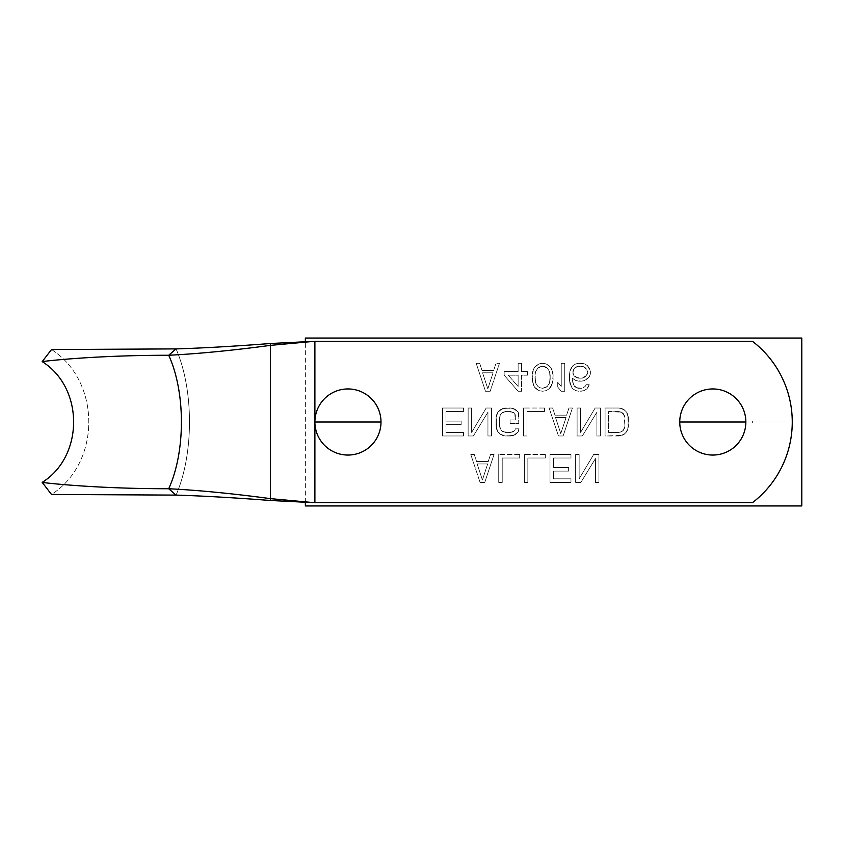 <?xml version="1.0" encoding="UTF-8"?>
<svg xmlns="http://www.w3.org/2000/svg" width="844" height="844" viewBox="0 0 844 844"><rect width="100%" height="100%" fill="white"/><g stroke="black" fill="none" stroke-linecap="round" stroke-linejoin="round"><path stroke-width="0.63" stroke-dasharray="4.22 3.17" d="M314.896 502.729L752.415 502.729A101.702 101.702 0 0 0 752.415 341.271L314.896 341.271L314.896 502.729L752.415 502.729A101.702 101.702 0 0 0 752.415 341.271L314.896 341.271L314.896 422A33.053 33.053 0 0 1 347.95 388.947A33.053 33.053 0 0 1 381.003 422A33.053 33.053 0 0 1 347.95 455.053A33.053 33.053 0 0 1 314.896 422L314.896 502.729L314.896 422A33.053 33.053 0 0 1 347.95 388.947A33.053 33.053 0 0 1 381.003 422A33.053 33.053 0 0 1 347.95 455.053A33.053 33.053 0 0 1 314.896 422L314.896 341.271L270.407 343.519L270.407 500.481L314.896 502.729L270.407 500.481L270.407 498.625L314.896 502.729L270.407 498.625L270.407 345.375L314.896 341.271L314.896 502.729L752.415 502.729A101.702 101.702 0 0 0 752.415 341.271L314.896 341.271L270.407 345.375L270.407 343.519L314.896 341.271L752.415 341.271A101.702 101.702 0 0 1 752.415 502.729L314.896 502.729L314.896 422L314.896 502.729L752.415 502.729A101.702 101.702 0 0 0 752.415 341.271L314.896 341.271L314.896 422A33.053 33.053 0 0 1 347.95 388.947A33.053 33.053 0 0 1 381.003 422A33.053 33.053 0 0 1 347.95 455.053A33.053 33.053 0 0 1 314.896 422L314.896 341.271L752.415 341.271A101.702 101.702 0 0 1 752.415 502.729A101.702 101.702 0 0 0 752.415 341.271L314.896 341.271L314.896 422A33.053 33.053 0 0 1 347.95 388.947A33.053 33.053 0 0 1 381.003 422A33.053 33.053 0 0 1 347.95 455.053A33.053 33.053 0 0 1 314.896 422A33.053 33.053 0 0 0 347.95 455.053A33.053 33.053 0 0 0 381.003 422A33.053 33.053 0 0 1 347.95 455.053A33.053 33.053 0 0 1 314.896 422A33.053 33.053 0 0 1 347.95 388.947A33.053 33.053 0 0 1 381.003 422A33.053 33.053 0 0 0 347.95 388.947A33.053 33.053 0 0 0 314.896 422L314.896 502.729L752.415 502.729A101.702 101.702 0 0 0 752.415 341.271L314.896 341.271L314.896 422A33.053 33.053 0 0 1 347.95 388.947A33.053 33.053 0 0 1 381.003 422A33.053 33.053 0 0 1 347.95 455.053A33.053 33.053 0 0 1 314.896 422L314.896 502.729L752.415 502.729A101.702 101.702 0 0 0 752.415 341.271L314.896 341.271L314.896 422A33.053 33.053 0 0 1 347.95 388.947A33.053 33.053 0 0 1 381.003 422A33.053 33.053 0 0 1 347.95 455.053A33.053 33.053 0 0 1 314.896 422A33.053 33.053 0 0 1 347.95 388.947A33.053 33.053 0 0 1 381.003 422A33.053 33.053 0 0 1 347.95 455.053A33.053 33.053 0 0 1 314.896 422L314.896 502.729M679.747 422A33.053 33.053 0 0 1 712.8 388.947A33.053 33.053 0 0 1 745.853 422A33.053 33.053 0 0 1 712.8 455.053A33.053 33.053 0 0 1 679.747 422A33.053 33.053 0 0 1 712.8 388.947A33.053 33.053 0 0 1 745.853 422A33.053 33.053 0 0 0 712.8 388.947A33.053 33.053 0 0 0 679.747 422A33.053 33.053 0 0 0 712.8 455.053A33.053 33.053 0 0 0 745.853 422A33.053 33.053 0 0 1 712.8 455.053A33.053 33.053 0 0 1 679.747 422A33.053 33.053 0 0 1 712.8 388.947A33.053 33.053 0 0 1 745.853 422A33.053 33.053 0 0 1 712.8 455.053A33.053 33.053 0 0 1 679.747 422A33.053 33.053 0 0 1 712.8 388.947A33.053 33.053 0 0 1 745.853 422A33.053 33.053 0 0 1 712.8 455.053A33.053 33.053 0 0 1 679.747 422A33.053 33.053 0 0 1 712.8 388.947A33.053 33.053 0 0 1 745.853 422A33.053 33.053 0 0 1 712.8 455.053A33.053 33.053 0 0 1 679.747 422A33.053 33.053 0 0 1 712.8 388.947A33.053 33.053 0 0 1 745.853 422A33.053 33.053 0 0 1 712.8 455.053A33.053 33.053 0 0 1 679.747 422A33.053 33.053 0 0 1 712.8 388.947A33.053 33.053 0 0 1 745.853 422A33.053 33.053 0 0 1 712.8 455.053A33.053 33.053 0 0 1 679.747 422L752.415 422C804.986 422 804.986 422 752.415 422L745.853 422A33.053 33.053 0 0 1 712.8 455.053A33.053 33.053 0 0 1 679.747 422L752.415 422C804.986 422 804.986 422 752.415 422L679.747 422A33.053 33.053 0 0 1 712.8 388.947A33.053 33.053 0 0 1 745.853 422L679.747 422M490.153 391.247L485.49 391.247L476.174 363.289L479.666 363.289L481.998 370.421L493.656 370.421L495.977 363.289L499.479 363.289L490.153 391.247L485.49 391.247L490.153 391.247L499.479 363.289L490.153 391.247L499.479 363.289L495.977 363.289L499.479 363.289L495.977 363.289L493.656 370.421L495.977 363.289L493.656 370.421L481.998 370.421L493.656 370.421L481.998 370.421L479.666 363.289L481.998 370.421L479.666 363.289L476.174 363.289L479.666 363.289L476.174 363.289L485.49 391.247L476.174 363.289L485.49 391.247L490.153 391.247M518.121 391.247L504.142 375.19L504.142 371.613L518.121 371.613L518.121 363.289L521.613 363.289L521.613 371.613L527.447 371.613L527.447 375.19L521.613 375.19L521.613 391.247L518.121 391.247L521.613 391.247L521.613 375.19L527.447 375.19L527.447 371.613L521.613 371.613L521.613 363.289L518.121 363.289L518.121 371.613L504.142 371.613L504.142 375.19L518.121 391.247L504.142 375.19L518.121 391.247L521.613 391.247L518.121 391.247M532.11 379.948L532.691 371.613L534.442 367.446L536.183 365.663L539.094 363.88L542.597 363.289L546.089 363.88L550.752 367.446L553.084 374.588L553.084 379.948L551.913 384.706L549.001 388.873L546.089 390.656L542.597 391.247L539.094 390.656L534.442 387.09L532.11 379.948L534.442 387.09L539.094 390.656L542.597 391.247L546.089 390.656L550.752 387.09L553.084 379.948L552.504 371.613L550.752 367.446L546.089 363.88L542.597 363.289L539.094 363.88L534.442 367.446L532.11 374.588L532.691 382.923L532.11 379.948M564.731 363.289L564.731 391.247L561.239 391.247L557.747 387.09L557.747 382.321L561.239 386.489L561.239 363.289L564.731 363.289L561.239 363.289L561.239 386.489L557.747 382.321L557.747 387.09L561.239 391.247L564.731 391.247L564.731 363.289L564.731 391.247L564.731 363.289L561.239 363.289L564.731 363.289M589.207 376.973L584.544 380.538L581.632 381.14L575.808 380.538L572.306 378.165L573.477 384.706L576.389 387.681L581.632 388.272L585.124 386.489L586.295 384.706L589.207 384.706L586.875 388.873L583.964 390.656L581.052 391.247L575.808 390.656L572.897 388.873L571.145 386.489L569.394 379.346L569.974 371.022L572.897 365.663L575.808 363.88L581.632 363.289L584.544 363.88L587.456 365.663L590.367 371.022L590.367 373.998L589.207 376.973L590.367 373.998L590.367 371.022L587.456 365.663L584.544 363.88L578.72 363.289L575.808 363.88L572.897 365.663L569.974 371.022L569.394 375.19L569.974 383.514L572.897 388.873L575.808 390.656L578.72 391.247L583.964 390.656L586.875 388.873L589.207 384.706L586.295 384.706L585.124 386.489L581.632 388.272L576.389 387.681L573.477 384.706L572.306 378.165L575.808 380.538L581.632 381.14L584.544 380.538L587.456 378.756L589.207 376.973L587.456 378.756L589.207 376.973L590.367 373.998L589.207 376.973M463.483 411.587L446.001 411.587L446.001 421.103L461.151 421.103L461.151 424.68L446.001 424.68L446.001 432.413L463.483 432.413L463.483 435.979L442.499 435.979L442.499 408.021L463.483 408.021L463.483 411.587L446.001 411.587L463.483 411.587L463.483 408.021L463.483 411.587L463.483 408.021L442.499 408.021L463.483 408.021L442.499 408.021L442.499 435.979L442.499 408.021L442.499 435.979L463.483 435.979L442.499 435.979L463.483 435.979L463.483 432.413L463.483 435.979L463.483 432.413L446.001 432.413L463.483 432.413L446.001 432.413L446.001 424.68L446.001 432.413L446.001 424.68L461.151 424.68L446.001 424.68L461.151 424.68L461.151 421.103L461.151 424.68L461.151 421.103L446.001 421.103L461.151 421.103L446.001 421.103L446.001 411.587L446.001 421.103L446.001 411.587L463.483 411.587M471.638 408.021L471.638 432.413L486.197 408.021L491.451 408.021L491.451 435.979L487.948 435.979L487.948 412.178L473.378 435.979L468.135 435.979L468.135 408.021L471.638 408.021L468.135 408.021L468.135 435.979L473.378 435.979L487.948 412.178L487.948 435.979L491.451 435.979L491.451 408.021L486.197 408.021L471.638 432.413L471.638 408.021L471.638 432.413L471.638 408.021L468.135 408.021L471.638 408.021M518.828 414.562L518.828 423.488L510.092 423.488L510.092 419.922L515.336 419.922L515.336 415.153L514.756 413.37L513.004 412.178L510.673 411.587L503.098 412.178L501.347 413.37L499.606 417.537L499.606 426.463L501.347 430.63L505.429 432.413L510.673 432.413L514.756 430.63L515.336 428.847L518.828 428.847L518.248 431.822L515.916 434.196L510.673 435.979L505.429 435.979L500.186 434.196L497.854 431.822L496.103 426.463L496.103 417.537L497.854 412.178L500.186 409.804L505.429 408.021L513.585 408.612L518.248 412.178L518.828 414.562L518.248 412.178L515.916 409.804L510.673 408.021L502.518 408.612L497.854 412.178L496.103 417.537L496.694 429.438L497.854 431.822L502.518 435.388L505.429 435.979L513.585 435.388L518.248 431.822L518.828 428.847L515.336 428.847L514.756 430.63L510.673 432.413L505.429 432.413L501.347 430.63L499.606 426.463L499.606 417.537L501.347 413.37L505.429 411.587L510.673 411.587L514.756 413.37L515.336 419.922L510.092 419.922L510.092 423.488L518.828 423.488L518.248 412.178L518.828 414.562M523.491 435.979L523.491 408.021L544.464 408.021L544.464 411.587L526.983 411.587L526.983 435.979L523.491 435.979L526.983 435.979L526.983 411.587L544.464 411.587L544.464 408.021L523.491 408.021L523.491 435.979L523.491 408.021L523.491 435.979L526.983 435.979L523.491 435.979M563.117 435.979L558.454 435.979L549.127 408.021L552.62 408.021L554.951 415.153L566.609 415.153L568.94 408.021L572.432 408.021L563.117 435.979L572.432 408.021L568.94 408.021L566.609 415.153L554.951 415.153L552.62 408.021L549.127 408.021L558.454 435.979L563.117 435.979L558.454 435.979L563.117 435.979L572.432 408.021L563.117 435.979M580.588 408.021L580.588 432.413L595.157 408.021L600.4 408.021L600.4 435.979L596.908 435.979L596.908 412.178L582.339 435.979L577.096 435.979L577.096 408.021L580.588 408.021L577.096 408.021L577.096 435.979L582.339 435.979L596.908 412.178L596.908 435.979L600.4 435.979L600.4 408.021L595.157 408.021L580.588 432.413L580.588 408.021L580.588 432.413L580.588 408.021L577.096 408.021L580.588 408.021M619.042 435.979L605.064 435.979L605.064 408.021L619.042 408.021L624.286 409.804L626.617 412.178L628.369 417.537L627.788 429.438L624.286 434.196L619.042 435.979L624.286 434.196L627.788 429.438L628.369 417.537L626.617 412.178L624.286 409.804L619.042 408.021L605.064 408.021L605.064 435.979L621.965 435.388L619.042 435.979M484.741 482.399L480.078 482.399L470.762 454.431L474.254 454.431L476.586 461.573L488.233 461.573L490.564 454.431L494.067 454.431L484.741 482.399L494.067 454.431L490.564 454.431L488.233 461.573L476.586 461.573L474.254 454.431L470.762 454.431L480.078 482.399L484.741 482.399L480.078 482.399L484.741 482.399L494.067 454.431L484.741 482.399M498.73 482.399L498.73 454.431L519.704 454.431L519.704 458.007L502.222 458.007L502.222 482.399L498.73 482.399L502.222 482.399L502.222 458.007L519.704 458.007L519.704 454.431L498.73 454.431L498.73 482.399L498.73 454.431L498.73 482.399L502.222 482.399L498.73 482.399M524.367 482.399L524.367 454.431L545.34 454.431L545.34 458.007L527.859 458.007L527.859 482.399L524.367 482.399L527.859 482.399L527.859 458.007L545.34 458.007L545.34 454.431L524.367 454.431L524.367 482.399L524.367 454.431L524.367 482.399L527.859 482.399L524.367 482.399M570.977 458.007L553.495 458.007L553.495 467.523L568.645 467.523L568.645 471.1L553.495 471.1L553.495 478.833L570.977 478.833L570.977 482.399L550.003 482.399L550.003 454.431L570.977 454.431L570.977 458.007L570.977 454.431L550.003 454.431L550.003 482.399L570.977 482.399L570.977 478.833L553.495 478.833L553.495 471.1L568.645 471.1L568.645 467.523L553.495 467.523L553.495 458.007L570.977 458.007L553.495 458.007L570.977 458.007L570.977 454.431L570.977 458.007M579.132 454.431L579.132 478.833L593.701 454.431L598.945 454.431L598.945 482.399L595.442 482.399L595.442 458.598L580.883 482.399L575.64 482.399L575.64 454.431L579.132 454.431L575.64 454.431L575.64 482.399L580.883 482.399L595.442 458.598L595.442 482.399L598.945 482.399L598.945 454.431L593.701 454.431L579.132 478.833L579.132 454.431L579.132 478.833L579.132 454.431L575.64 454.431L579.132 454.431M487.821 388.873L493.065 372.805L482.578 372.805L487.821 388.873L482.578 372.805L493.065 372.805L487.821 388.873L493.065 372.805L487.821 388.873L482.578 372.805L487.821 388.873M508.215 375.19L518.121 386.489L518.121 375.19L508.215 375.19L518.121 375.19L518.121 386.489L508.215 375.19L518.121 386.489L508.215 375.19L518.121 375.19L508.215 375.19M535.022 379.346L535.602 382.923L537.934 386.489L539.685 387.681L542.597 388.272L547.26 386.489L549.581 382.923L550.172 379.346L549.581 371.613L547.26 368.047L542.597 366.264L539.685 366.855L537.934 368.047L535.602 371.613L535.022 375.19L535.022 379.346L535.602 371.613L537.934 368.047L539.685 366.855L542.597 366.264L547.26 368.047L549.581 371.613L550.172 375.19L549.581 382.923L547.26 386.489L542.597 388.272L539.685 387.681L537.934 386.489L535.602 382.923L535.022 375.19L535.022 379.346M586.875 375.19L587.456 373.396L586.875 369.83L583.964 366.855L578.14 366.264L574.637 368.047L573.477 369.83L572.897 373.396L574.637 376.371L578.14 378.165L582.212 378.165L586.875 375.19L582.212 378.165L578.14 378.165L573.477 375.19L572.897 371.613L574.637 368.047L576.389 366.855L578.14 366.264L583.964 366.855L586.875 369.83L587.456 373.396L585.715 376.371L586.875 375.19M560.785 433.605L566.029 417.537L555.542 417.537L560.785 433.605L555.542 417.537L566.029 417.537L560.785 433.605L566.029 417.537L560.785 433.605L555.542 417.537L560.785 433.605M608.556 432.413L619.042 432.413L623.125 430.63L624.876 426.463L624.876 417.537L623.125 413.37L619.042 411.587L608.556 411.587L608.556 432.413L608.556 411.587L621.374 412.178L623.125 413.37L624.876 417.537L624.876 426.463L623.125 430.63L619.042 432.413L608.556 432.413L619.042 432.413L608.556 432.413L608.556 411.587L608.556 432.413M482.409 480.025L487.653 463.957L477.166 463.957L482.409 480.025L477.166 463.957L487.653 463.957L482.409 480.025L487.653 463.957L482.409 480.025L477.166 463.957L482.409 480.025M168.705 355.261L176.048 348.899C203.003 348.076 234.453 346.272 270.407 343.519L270.407 345.375C231.994 350.513 198.087 353.805 168.705 355.261C91.257 355.25 41.272 361.622 42.2 361.612C41.272 361.622 91.257 355.25 168.705 355.261C185.648 392.196 185.638 451.804 168.705 488.739C198.087 490.195 231.994 493.487 270.407 498.625L270.407 343.519C234.453 346.272 203.003 348.076 176.048 348.899L168.705 355.261C198.087 353.805 231.994 350.513 270.407 345.375L270.407 498.625C231.994 493.487 198.087 490.195 168.705 488.739L176.048 495.101C193.993 454.009 193.92 389.749 176.048 348.899L51.516 349.543C101.206 381.425 101.217 462.554 51.516 494.457L176.048 495.101C193.993 454.009 193.92 389.749 176.048 348.899C193.92 389.749 193.993 454.009 176.048 495.101C203.003 495.924 234.453 497.728 270.407 500.481C234.453 497.728 203.003 495.924 176.048 495.101L168.705 488.739C91.257 488.75 41.272 482.378 42.2 482.388C41.272 482.378 91.257 488.75 168.705 488.739C185.638 451.804 185.648 392.196 168.705 355.261M51.516 349.543C101.206 381.425 101.217 462.554 51.516 494.457L176.048 495.101L51.516 494.457M176.048 348.899C193.92 389.749 193.993 454.009 176.048 495.101M270.407 500.481L270.407 343.519L270.407 500.481M493.065 372.805L482.578 372.805L493.065 372.805M521.613 375.19L521.613 391.247L521.613 375.19L527.447 375.19L521.613 375.19M527.447 371.613L527.447 375.19L527.447 371.613L521.613 371.613L527.447 371.613M521.613 363.289L521.613 371.613L521.613 363.289L518.121 363.289L521.613 363.289M518.121 371.613L518.121 363.289L518.121 371.613L504.142 371.613L518.121 371.613M504.142 375.19L504.142 371.613L504.142 375.19M518.121 386.489L518.121 375.19L518.121 386.489M533.271 384.706L534.442 387.09L533.271 384.706M536.183 388.873L534.442 387.09L539.094 390.656L536.183 388.873M542.597 391.247L539.094 390.656L542.597 391.247L546.089 390.656L542.597 391.247M549.001 388.873L546.089 390.656L550.752 387.09L549.001 388.873M551.913 384.706L550.752 387.09L551.913 384.706M553.084 379.948L552.504 382.923L553.084 374.588L553.084 379.948M552.504 371.613L553.084 374.588L552.504 371.613M550.752 367.446L551.913 369.83L549.001 365.663L550.752 367.446M546.089 363.88L549.001 365.663L546.089 363.88L542.597 363.289L546.089 363.88M539.094 363.88L542.597 363.289L539.094 363.88L536.183 365.663L539.094 363.88M534.442 367.446L536.183 365.663L533.271 369.83L534.442 367.446M532.691 371.613L532.11 374.588L532.691 371.613M535.602 371.613L535.022 375.19L535.602 371.613L537.934 368.047L535.602 371.613M539.685 366.855L537.934 368.047L542.597 366.264L539.685 366.855M545.509 366.855L542.597 366.264L547.26 368.047L545.509 366.855M549.581 371.613L547.26 368.047L549.581 371.613L550.172 375.19L549.581 371.613M550.172 379.346L550.172 375.19L549.581 382.923L550.172 379.346M547.26 386.489L549.581 382.923L547.26 386.489L545.509 387.681L547.26 386.489M542.597 388.272L545.509 387.681L542.597 388.272L539.685 387.681L542.597 388.272M537.934 386.489L539.685 387.681L537.934 386.489L535.602 382.923L537.934 386.489M561.239 386.489L561.239 363.289L561.239 386.489L557.747 382.321L561.239 386.489M557.747 387.09L557.747 382.321L557.747 387.09L561.239 391.247L557.747 387.09M564.731 391.247L561.239 391.247L564.731 391.247M590.367 371.022L590.367 373.998L590.367 371.022L589.207 368.047L590.367 371.022M587.456 365.663L589.207 368.047L587.456 365.663L584.544 363.88L587.456 365.663M581.632 363.289L584.544 363.88L578.72 363.289L581.632 363.289M575.808 363.88L578.72 363.289L575.808 363.88L572.897 365.663L575.808 363.88M571.145 368.047L572.897 365.663L569.974 371.022L571.145 368.047M569.394 375.19L569.974 371.022L569.394 379.346L569.394 375.19M569.974 383.514L569.394 379.346L571.145 386.489L569.974 383.514M572.897 388.873L571.145 386.489L572.897 388.873L575.808 390.656L572.897 388.873M578.72 391.247L575.808 390.656L578.72 391.247M583.964 390.656L581.052 391.247L583.964 390.656L586.875 388.873L583.964 390.656M588.627 386.489L586.875 388.873L589.207 384.706L588.627 386.489M586.295 384.706L589.207 384.706L586.295 384.706L585.124 386.489L586.295 384.706M583.383 387.681L585.124 386.489L583.383 387.681M578.14 388.272L581.632 388.272L576.389 387.681L578.14 388.272M574.637 386.489L576.389 387.681L573.477 384.706L574.637 386.489M572.897 382.923L572.306 379.346L572.897 382.923M572.306 378.165L572.306 379.346L572.306 378.165L575.808 380.538L572.306 378.165M578.72 381.14L575.808 380.538L581.632 381.14L578.72 381.14M584.544 380.538L581.632 381.14L584.544 380.538L587.456 378.756L584.544 380.538M583.964 377.563L585.715 376.371L583.964 377.563M578.14 378.165L582.212 378.165L576.389 377.563L578.14 378.165M574.637 376.371L576.389 377.563L574.637 376.371M572.897 373.396L573.477 375.19L572.897 371.613L572.897 373.396M573.477 369.83L574.637 368.047L573.477 369.83M576.389 366.855L574.637 368.047L576.389 366.855M582.212 366.264L578.14 366.264L583.964 366.855L582.212 366.264M585.715 368.047L583.964 366.855L586.875 369.83L585.715 368.047M587.456 371.613L586.875 369.83L587.456 373.396L587.456 371.613M468.135 435.979L468.135 408.021L468.135 435.979L473.378 435.979L468.135 435.979M487.948 412.178L473.378 435.979L487.948 412.178L487.948 435.979L487.948 412.178M491.451 435.979L487.948 435.979L491.451 435.979L491.451 408.021L491.451 435.979M486.197 408.021L491.451 408.021L486.197 408.021L471.638 432.413L486.197 408.021M515.916 409.804L518.248 412.178L513.585 408.612L515.916 409.804M510.673 408.021L513.585 408.612L505.429 408.021L510.673 408.021M502.518 408.612L505.429 408.021L500.186 409.804L502.518 408.612M497.854 412.178L500.186 409.804L496.694 414.562L497.854 412.178M496.103 417.537L496.694 414.562L496.103 426.463L496.103 417.537M496.694 429.438L496.103 426.463L497.854 431.822L496.694 429.438M500.186 434.196L497.854 431.822L502.518 435.388L500.186 434.196M505.429 435.979L502.518 435.388L510.673 435.979L505.429 435.979M513.585 435.388L510.673 435.979L515.916 434.196L513.585 435.388M518.248 431.822L515.916 434.196L518.248 431.822L518.828 428.847L518.248 431.822M515.336 428.847L518.828 428.847L515.336 428.847L514.756 430.63L515.336 428.847M513.004 431.822L514.756 430.63L510.673 432.413L513.004 431.822M505.429 432.413L510.673 432.413L503.098 431.822L505.429 432.413M501.347 430.63L503.098 431.822L500.186 428.847L501.347 430.63M499.606 426.463L500.186 428.847L499.606 417.537L499.606 426.463M500.186 415.153L499.606 417.537L501.347 413.37L500.186 415.153M503.098 412.178L501.347 413.37L505.429 411.587L503.098 412.178M510.673 411.587L505.429 411.587L513.004 412.178L510.673 411.587M514.756 413.37L513.004 412.178L514.756 413.37L515.336 415.153L514.756 413.37M515.336 419.922L515.336 415.153L515.336 419.922L510.092 419.922L515.336 419.922M510.092 423.488L510.092 419.922L510.092 423.488L518.828 423.488L510.092 423.488M526.983 411.587L526.983 435.979L526.983 411.587L544.464 411.587L526.983 411.587M544.464 408.021L544.464 411.587L544.464 408.021L523.491 408.021L544.464 408.021M568.94 408.021L572.432 408.021L568.94 408.021L566.609 415.153L568.94 408.021M554.951 415.153L566.609 415.153L554.951 415.153L552.62 408.021L554.951 415.153M549.127 408.021L552.62 408.021L549.127 408.021L558.454 435.979L549.127 408.021M566.029 417.537L555.542 417.537L566.029 417.537M577.096 435.979L577.096 408.021L577.096 435.979L582.339 435.979L577.096 435.979M596.908 412.178L582.339 435.979L596.908 412.178L596.908 435.979L596.908 412.178M600.4 435.979L596.908 435.979L600.4 435.979L600.4 408.021L600.4 435.979M595.157 408.021L600.4 408.021L595.157 408.021L580.588 432.413L595.157 408.021M624.286 434.196L621.965 435.388L626.617 431.822L624.286 434.196M627.788 429.438L626.617 431.822L628.369 426.463L627.788 429.438M628.369 417.537L628.369 426.463L627.788 414.562L628.369 417.537M626.617 412.178L627.788 414.562L624.286 409.804L626.617 412.178M621.965 408.612L624.286 409.804L619.042 408.021L621.965 408.612M605.064 408.021L619.042 408.021L605.064 408.021L605.064 435.979L605.064 408.021M619.042 411.587L608.556 411.587L621.374 412.178L619.042 411.587M623.125 413.37L621.374 412.178L624.286 415.153L623.125 413.37M624.876 417.537L624.286 415.153L624.876 426.463L624.876 417.537M624.286 428.847L624.876 426.463L623.125 430.63L624.286 428.847M621.374 431.822L623.125 430.63L619.042 432.413L621.374 431.822M490.564 454.431L494.067 454.431L490.564 454.431L488.233 461.573L490.564 454.431M476.586 461.573L488.233 461.573L476.586 461.573L474.254 454.431L476.586 461.573M470.762 454.431L474.254 454.431L470.762 454.431L480.078 482.399L470.762 454.431M487.653 463.957L477.166 463.957L487.653 463.957M502.222 458.007L502.222 482.399L502.222 458.007L519.704 458.007L502.222 458.007M519.704 454.431L519.704 458.007L519.704 454.431L498.73 454.431L519.704 454.431M527.859 458.007L527.859 482.399L527.859 458.007L545.34 458.007L527.859 458.007M545.34 454.431L545.34 458.007L545.34 454.431L524.367 454.431L545.34 454.431M550.003 454.431L570.977 454.431L550.003 454.431L550.003 482.399L550.003 454.431M570.977 482.399L550.003 482.399L570.977 482.399L570.977 478.833L570.977 482.399M553.495 478.833L570.977 478.833L553.495 478.833L553.495 471.1L553.495 478.833M568.645 471.1L553.495 471.1L568.645 471.1L568.645 467.523L568.645 471.1M553.495 467.523L568.645 467.523L553.495 467.523L553.495 458.007L553.495 467.523M575.64 482.399L575.64 454.431L575.64 482.399L580.883 482.399L575.64 482.399M595.442 458.598L580.883 482.399L595.442 458.598L595.442 482.399L595.442 458.598M598.945 482.399L595.442 482.399L598.945 482.399L598.945 454.431L598.945 482.399M593.701 454.431L598.945 454.431L593.701 454.431L579.132 478.833L593.701 454.431M305.359 502.539L305.359 341.461"/><path stroke-width="1.27" d="M51.516 494.457L42.2 482.388C41.272 482.378 91.257 488.75 168.705 488.739L176.048 495.101L51.516 494.457L42.2 482.388C83.841 456.404 84.326 388.145 42.2 361.612L51.516 349.543L176.048 348.899L168.705 355.261C91.257 355.25 41.272 361.622 42.2 361.612L51.516 349.543M42.2 361.612C41.272 361.622 91.257 355.25 168.705 355.261C185.648 392.196 185.638 451.804 168.705 488.739C91.257 488.75 41.272 482.378 42.2 482.388C83.841 456.404 84.326 388.145 42.2 361.612M176.048 495.101L168.705 488.739C185.638 451.804 185.648 392.196 168.705 355.261C198.087 353.805 231.994 350.513 270.407 345.375L270.407 498.625C231.994 493.487 198.087 490.195 168.705 488.739C198.087 490.195 231.994 493.487 270.407 498.625L270.407 500.481C234.453 497.728 203.003 495.924 176.048 495.101C203.003 495.924 234.453 497.728 270.407 500.481L270.407 498.625L314.896 502.729L270.407 500.481L314.896 502.729L752.415 502.729A101.702 101.702 0 0 0 752.415 341.271L314.896 341.271L314.896 502.729L752.415 502.729A101.702 101.702 0 0 0 752.415 341.271L314.896 341.271L270.407 345.375C231.994 350.513 198.087 353.805 168.705 355.261L176.048 348.899C203.003 348.076 234.453 346.272 270.407 343.519L270.407 345.375L270.407 343.519C234.453 346.272 203.003 348.076 176.048 348.899M314.896 422A33.053 33.053 0 0 1 347.95 388.947A33.053 33.053 0 0 1 381.003 422A33.053 33.053 0 0 1 347.95 455.053A33.053 33.053 0 0 1 314.896 422L314.896 502.729L270.407 498.625L270.407 345.375L314.896 341.271L314.896 422A33.053 33.053 0 0 0 347.95 455.053A33.053 33.053 0 0 0 381.003 422A33.053 33.053 0 0 0 347.95 388.947A33.053 33.053 0 0 0 314.896 422L381.003 422L314.896 422M679.747 422A33.053 33.053 0 0 1 712.8 388.947A33.053 33.053 0 0 1 745.853 422A33.053 33.053 0 0 1 712.8 455.053A33.053 33.053 0 0 1 679.747 422A33.053 33.053 0 0 0 712.8 455.053A33.053 33.053 0 0 0 745.853 422A33.053 33.053 0 0 0 712.8 388.947A33.053 33.053 0 0 0 679.747 422L745.853 422L679.747 422M270.407 343.519L314.896 341.271L270.407 343.519M305.359 341.461L305.359 338.043L801.8 338.043L801.8 505.957L305.359 505.957L305.359 502.539M752.415 422C804.986 422 804.986 422 752.415 422C804.986 422 804.986 422 752.415 422"/></g></svg>

